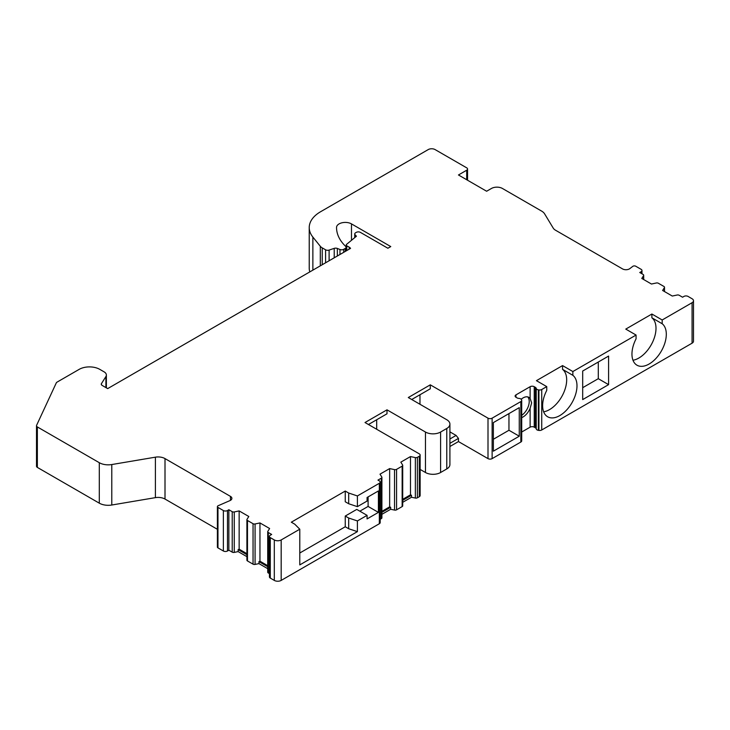 <?xml version="1.0" encoding="UTF-8"?>
<svg xmlns="http://www.w3.org/2000/svg" width="730" height="730" viewBox="0 0 730 730"><rect width="100%" height="100%" fill="white"/><g stroke="black" fill="none" stroke-linecap="round" stroke-linejoin="round"><path stroke-width="1.09" d="M345.217 251.467L345.217 248.446A2.911 1.679 0 0 0 346.075 247.26A2.911 1.679 0 0 0 345.682 246.421L345.007 245.736A63.163 36.464 180 0 1 336.539 227.504A63.163 36.464 180 0 1 336.539 227.459A8.742 5.046 180 0 1 341.95 222.796A8.742 5.046 180 0 1 351.477 223.891L390.778 246.585L387.885 248.246L360.401 232.377A2.911 1.679 0 0 0 356.286 232.377L355.592 232.779A2.911 1.679 0 0 0 354.743 233.965A2.911 1.679 0 0 0 355.081 234.759L356.432 236.228L346.586 244.349A1.944 1.122 0 0 0 346.23 244.997A1.944 1.122 0 0 0 346.796 245.791L349.168 247.16A6.077 3.504 180 0 1 350.546 248.382L107.684 388.606L102.127 385.394A2.911 1.679 180 0 1 101.269 384.208A2.911 1.679 180 0 1 101.443 383.633L105.905 376.561A7.774 4.489 0 0 0 106.37 375.028A7.774 4.489 0 0 0 104.098 371.853L99.782 369.362A14.573 8.413 0 0 0 79.169 369.362L57.04 382.137A2.911 1.679 0 0 0 56.292 382.894L36.6 425.316A2.911 1.679 0 0 0 36.5 425.754A2.911 1.679 0 0 0 37.358 426.94L99.298 462.701A12.629 7.291 0 0 0 111.781 464.545L155.408 457.172L155.408 497.641L111.781 505.014A12.629 7.291 180 0 1 99.298 503.171L37.358 467.41A2.911 1.679 180 0 1 36.5 466.214L36.5 425.754M345.217 248.446L343.711 249.322A2.911 1.679 0 0 1 339.97 249.505L337.351 248.446A2.911 1.679 0 0 0 334.221 248.373L329.111 250.08A2.911 1.679 0 0 1 325.589 249.806L322.24 247.881L322.24 264.725M643.577 279.471L643.577 275.63A1.944 1.122 0 0 0 643.687 275.246A1.944 1.122 0 0 0 643.121 274.453L639.754 272.509L641.132 271.715A2.911 1.679 0 0 0 641.98 270.529A2.911 1.679 0 0 0 641.132 269.334L635.73 266.222A1.944 1.122 0 0 0 632.81 266.34L629.835 268.613A4.854 2.801 0 0 1 622.526 268.905L555.539 230.233A9.718 5.612 0 0 1 553.231 228.116L544.607 213.844A12.629 7.291 0 0 0 541.614 211.089L502.432 188.468A7.774 4.489 0 0 0 491.436 188.468L486.627 191.242L458.458 174.981L466.698 170.218A2.911 1.679 0 0 0 467.556 169.031A2.911 1.679 0 0 0 466.698 167.836L435.098 149.586A4.854 2.801 0 0 0 428.227 149.586L320.616 211.718A38.873 22.438 0 0 0 309.228 227.587A38.873 22.438 0 0 0 312.869 237.067L320.306 246.284A9.718 5.612 0 0 0 322.24 247.881M643.577 275.63L641.798 278.449L651.452 284.025L656.334 282.994A1.944 1.122 0 0 1 658.369 283.258L663.944 286.47A1.944 1.122 0 0 1 664.51 287.264A1.944 1.122 0 0 1 664.391 287.647L662.612 290.467L672.275 296.042L677.157 295.02A1.944 1.122 0 0 1 679.192 295.276L682.559 297.22L683.937 296.426A2.911 1.679 0 0 1 688.061 296.426L692.077 298.752A4.854 2.801 0 0 1 693.5 300.733A4.854 2.801 0 0 1 692.077 302.713L662.183 319.977L651.881 314.028L625.774 329.102L636.076 335.052L636.076 338.82A24.291 14.025 -60 0 0 636.989 365.21A24.291 14.025 -60 0 0 660.796 351.997A24.291 14.025 -60 0 0 662.183 323.746L662.183 319.977M521.704 432.023L530.126 427.159A2.911 1.679 0 0 1 534.241 427.159L535.391 427.826A2.911 1.679 0 0 1 536.231 428.857A2.911 1.679 0 0 0 538.375 430.335L538.923 430.417L538.923 389.948A2.911 1.679 0 0 0 541.733 389.519L546.752 386.617L536.44 380.668L562.556 365.593L572.858 371.543L636.076 335.052M538.923 389.948L538.375 389.866A2.911 1.679 0 0 1 536.231 388.397A2.911 1.679 0 0 0 535.391 387.356L534.241 386.699A2.911 1.679 0 0 0 530.126 386.699L515.964 394.875A2.911 1.679 0 0 0 515.115 396.062A2.911 1.679 0 0 0 515.964 397.248L517.114 397.914A2.911 1.679 0 0 0 518.902 398.398A2.911 1.679 0 0 1 521.457 399.638L521.603 399.949A2.911 1.679 0 0 1 521.704 400.387A2.911 1.679 0 0 1 520.846 401.573L492.13 418.162L492.13 458.623A2.911 1.679 180 0 1 488.005 458.623L458.458 441.568L458.458 438.392L449.908 443.329M402.714 502.304L411.483 497.249L415.361 498.061L415.361 457.591A1.944 1.122 0 0 0 417.396 457.336L419.294 456.241A2.911 1.679 0 0 0 420.142 455.055A2.911 1.679 0 0 0 419.294 453.859L365.009 422.524L387 409.831L425.471 432.041A10.685 6.168 0 0 0 440.591 432.041L446.778 428.474A10.685 6.168 0 0 0 449.908 424.112A10.685 6.168 0 0 0 446.778 419.741L408.298 397.531L430.289 384.838L488.005 418.162A2.911 1.679 0 0 0 492.13 418.162M415.361 457.591L410.479 456.569L400.825 462.145L402.604 464.964A1.944 1.122 0 0 1 402.714 465.348A1.944 1.122 0 0 1 402.148 466.141L396.582 469.353A1.944 1.122 0 0 1 394.538 469.618L389.656 468.587L380.001 474.162L381.781 476.982A1.944 1.122 0 0 1 381.899 477.365A1.944 1.122 0 0 1 381.325 478.159L377.957 480.103L379.335 480.897A2.911 1.679 0 0 1 380.193 482.083A2.911 1.679 0 0 1 379.335 483.278L357.399 495.944L348.694 493.033L345.254 491.053L291.316 522.196L294.747 524.177L299.784 529.204L299.784 564.911L357.399 531.641L348.694 528.739L348.694 518.026L345.254 516.046L356.76 509.403L367.071 515.353L367.071 518.92L378.405 512.378L378.405 490.952L367.071 497.495L367.071 501.072L357.399 506.647L348.694 503.746L348.694 493.033M267.727 565.686L259.962 561.206L259.962 522.936L269.616 528.511L267.846 531.33A1.944 1.122 0 0 0 267.727 531.714A1.944 1.122 0 0 0 268.293 532.508L271.66 534.451L270.292 535.245A2.911 1.679 0 0 0 269.434 536.431A2.911 1.679 0 0 0 270.292 537.627L274.307 539.945A4.854 2.801 0 0 0 281.178 539.945L299.784 529.204M259.962 522.936L255.08 523.967A1.944 1.122 0 0 1 253.045 523.702L247.479 520.49A1.944 1.122 0 0 1 246.904 519.696A1.944 1.122 0 0 1 247.023 519.313L248.802 516.493L239.148 510.918L234.266 511.94A1.944 1.122 0 0 1 232.222 511.684L228.855 509.741L227.486 510.535A2.911 1.679 0 0 1 223.362 510.535L217.969 507.414L217.969 547.883A1.944 1.122 0 0 1 217.394 547.089L217.394 506.62A1.944 1.122 0 0 0 217.969 507.414M155.408 457.172A9.718 5.612 0 0 1 165.007 458.595L230.461 496.382A4.854 2.801 180 0 1 231.885 498.362A4.854 2.801 180 0 1 229.941 500.607L218.17 505.726A1.944 1.122 0 0 0 217.394 506.62M165.007 458.595L165.007 499.055A9.718 5.612 0 0 0 155.408 497.641M165.007 499.055L217.394 529.305M246.904 556.652L238.135 551.597L234.266 552.409A1.944 1.122 0 0 1 232.222 552.145L228.855 550.201L227.486 550.995A2.911 1.679 180 0 1 223.362 550.995L217.969 547.883M247.023 559.773A1.944 1.122 0 0 0 246.904 560.156A1.944 1.122 0 0 0 247.479 560.95L247.479 520.49M267.727 568.679L258.958 563.615L255.08 564.427A1.944 1.122 0 0 1 253.045 564.162L247.479 560.95M267.846 571.791A1.944 1.122 0 0 0 267.727 572.174A1.944 1.122 0 0 0 268.293 572.968L268.293 532.508M269.434 573.634L268.293 572.968M274.307 539.945L274.307 580.414L270.292 578.087A2.911 1.679 180 0 1 269.434 576.901L269.434 536.431M274.307 580.414A4.854 2.801 0 0 0 281.178 580.414L379.335 523.739L379.335 483.278M380.193 482.083L380.193 522.552A2.911 1.679 180 0 1 379.335 523.739M381.899 477.365L381.899 517.826A1.944 1.122 0 0 1 381.325 518.619L380.193 519.286M402.714 465.348L402.714 505.808A1.944 1.122 0 0 1 402.148 506.602L396.582 509.814A1.944 1.122 0 0 1 394.538 510.078L390.669 509.266L381.899 514.331M415.361 498.061A1.944 1.122 0 0 0 417.396 497.796L417.396 457.336M420.142 455.055L420.142 495.515A2.911 1.679 180 0 1 419.294 496.71L417.396 497.796M425.471 432.041L425.471 472.511L420.142 469.427M425.471 472.511A10.685 6.168 0 0 0 440.591 472.511L446.778 468.934A10.685 6.168 0 0 0 449.908 464.572L449.908 424.112M449.908 446.505L458.458 441.568M492.13 458.623L520.846 442.042A2.911 1.679 0 0 0 521.704 440.847L521.704 400.387M538.923 430.417A2.911 1.679 0 0 0 541.733 429.979L692.077 343.182A4.854 2.801 0 0 0 693.5 341.202L693.5 300.733M309.228 227.587L309.228 268.047A38.873 22.438 0 0 0 309.803 271.907M246.904 553.668L239.148 549.188L239.148 510.918M267.727 566.69L258.958 561.625L259.962 561.206M246.904 554.672L238.135 549.608L239.148 549.188M258.958 563.615L258.958 561.625M238.135 551.597L238.135 549.608M228.855 550.201L228.855 509.741M572.858 371.543L572.858 375.311A24.291 14.025 -60 0 1 571.471 403.571A24.291 14.025 -60 0 1 547.664 416.784A24.291 14.025 -60 0 1 546.752 390.395L546.752 386.617M608.592 384.637L582.686 399.593L582.686 371.032L608.592 356.076L608.592 384.637L598.29 378.688L582.686 387.694M367.071 515.353L357.399 520.937L357.399 531.641M357.399 495.944L357.399 506.647M493.361 422.606L519.267 407.641L519.267 436.212L493.361 451.167L493.361 422.606M598.29 378.688L598.29 362.025M521.704 415.324A11.662 6.734 120 0 0 529.232 401.5A11.662 6.734 120 0 0 527.754 396.91M543.658 411.82A24.291 14.025 120 0 0 563.624 392.923A24.291 14.025 120 0 0 562.556 369.362L562.556 365.593M493.361 439.268L508.956 430.262L508.956 413.6M521.704 417.615A11.662 6.734 120 0 0 530.126 408.243L531.65 402.896L530.126 398.48A11.662 6.734 120 0 0 528.876 397.348A11.662 6.734 120 0 0 521.183 399.246M562.556 369.362L572.858 375.311M508.956 430.262L519.267 436.212M632.983 360.246A24.291 14.025 120 0 0 652.948 341.357A24.291 14.025 120 0 0 651.881 317.796L651.881 314.028M651.881 317.796L662.183 323.746M402.714 499.32L410.479 494.84L410.479 456.569M381.899 511.338L389.656 506.857L389.656 468.587M411.483 497.249L411.483 495.259L402.714 500.324M410.479 494.84L411.483 495.259M368.44 424.504L387 413.791L387 409.831M376.689 429.267L376.689 419.741M419.978 404.274L419.978 394.757M449.908 431.868L456.077 435.427L458.458 438.392M411.729 399.511L430.289 388.798L430.289 384.838M456.077 435.427L449.908 438.995M390.669 509.266L390.669 507.277L381.899 512.341M389.656 506.857L390.669 507.277M345.254 516.046L345.254 526.759L299.784 553.011M348.694 503.746L345.254 501.765L345.254 491.053M359.853 511.183L368.102 506.428L368.102 496.902M345.254 526.759L348.694 528.739M357.399 520.937L348.694 518.026M378.405 512.378L368.102 506.428M37.358 426.94L37.358 467.41M99.298 503.171L99.298 462.701M111.781 505.014L111.781 464.545M230.461 500.351L230.461 496.382M270.292 537.627L270.292 578.087M223.362 550.995L223.362 510.535M255.08 564.427L255.08 523.967M253.045 564.162L253.045 523.702M234.266 552.409L234.266 511.94M232.222 552.145L232.222 511.684M227.486 550.995L227.486 510.535M281.178 580.414L281.178 539.945M692.077 343.182L692.077 302.713M541.733 429.979L541.733 389.519M520.846 442.042L520.846 401.573M515.964 397.248L515.964 394.875M530.126 398.48L530.126 386.699M530.126 427.159L530.126 408.243M534.241 427.159L534.241 386.699M535.391 427.826L535.391 387.356M536.231 428.857L536.231 388.397M538.375 430.335L538.375 389.866M641.132 271.715L641.132 273.303M664.391 291.498L664.391 287.647M466.698 170.218L466.698 179.735M312.869 237.067L312.869 270.137M320.306 246.284L320.306 265.848M325.589 262.8L325.589 249.806M329.111 260.765L329.111 250.08M334.221 257.809L334.221 248.373M337.351 256.002L337.351 248.446M339.97 254.487L339.97 249.505M343.711 252.334L343.711 249.322M351.477 223.891L351.477 240.325M355.081 234.759L355.081 237.341M346.796 250.554L346.796 245.791M349.168 249.185L349.168 247.16M101.443 383.633L101.443 384.783M105.905 376.561L105.905 387.575M381.325 518.619L381.325 478.159M419.294 496.71L419.294 456.241M488.005 418.162L488.005 458.623M446.778 428.474L446.778 468.934M440.591 432.041L440.591 472.511M394.538 510.078L394.538 469.618M396.582 509.814L396.582 469.353M402.148 506.602L402.148 466.141M267.727 572.174L267.727 531.714M246.904 560.156L246.904 519.696M643.687 279.544L643.687 275.246M641.98 270.529L641.98 273.796M664.51 291.562L664.51 287.264M467.556 180.228L467.556 169.031M346.075 250.974L346.075 247.26M354.743 237.624L354.743 233.965M346.23 250.883L346.23 244.997M106.37 387.849L106.37 375.028"/></g></svg>
